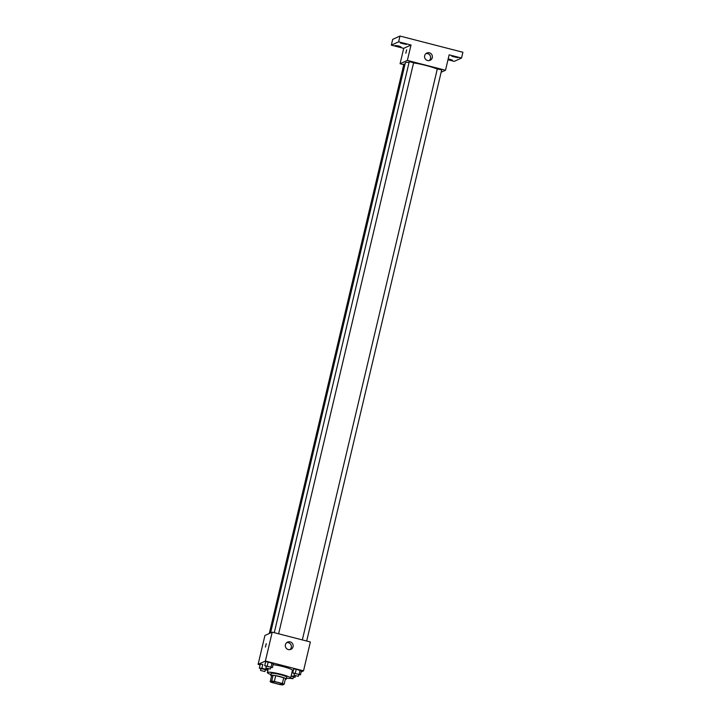 <?xml version="1.0" encoding="UTF-8"?>
<svg xmlns="http://www.w3.org/2000/svg" width="721" height="721" viewBox="0 0 721 721"><rect width="100%" height="100%" fill="white"/><g stroke="black" fill="none" stroke-linecap="round" stroke-linejoin="round"><path stroke-width="1.08" d="M282.893 684.481A5.984 0.748 13.3 0 1 276.54 683.616A5.984 0.748 13.3 0 1 271.348 681.624A5.984 0.748 13.3 0 1 277.342 682.273A5.984 0.748 13.3 0 1 282.993 684.382A5.984 0.748 13.3 0 1 282.893 684.481M282.371 683.499L274.34 681.426A7.724 0.964 13.3 0 0 271.745 681.057L270.204 681.76A7.724 0.964 13.3 0 0 271.97 682.508L280 684.58A7.724 0.964 13.3 0 0 282.596 684.95L284.137 684.247A7.724 0.964 13.3 0 0 282.371 683.499L283.732 677.722L275.71 675.649L274.34 681.426M283.732 677.722A7.724 0.964 13.3 0 1 285.498 678.47L284.137 684.247M275.71 675.649A7.724 0.964 13.3 0 0 273.106 675.28L271.574 675.983L270.204 681.76M285.309 679.299A7.976 1 -166.7 0 0 286.3 679.065A7.976 1 -166.7 0 0 278.766 676.262A7.976 1 -166.7 0 0 270.781 675.397A7.976 1 -166.7 0 0 271.556 676.055M270.781 675.397L271.231 673.468A7.976 1 13.3 0 1 279.225 674.333A7.976 1 13.3 0 1 286.751 677.136L286.3 679.065M273.106 675.28L271.745 681.057M270.979 674.55A11.96 1.496 13.3 0 1 267.347 672.549A11.96 1.496 13.3 0 1 279.333 673.847A11.96 1.496 13.3 0 1 290.635 678.055A11.96 1.496 13.3 0 1 290.428 678.254A11.96 1.496 13.3 0 1 286.498 678.218M273.106 664.663A11.96 1.496 13.3 0 1 285.759 667.367A11.96 1.496 13.3 0 1 292.456 670.359L290.635 678.055M265.283 669.917L267.04 670.052L265.752 669.268L261.894 668.277L262.805 664.42L260.245 664.221L259.335 668.07L260.912 668.935M270.654 667.466L272.412 667.601L273.313 663.753L268.176 661.977L265.616 661.77L264.706 665.618L266.283 666.483M301.162 671.936L303.523 670.854L265.391 661.022L258.1 664.356L260.092 664.87M292.924 672.188L292.077 671.963L292.924 672.188M298.719 674.694L300.468 674.838L301.378 670.99L296.241 669.205L293.672 668.998L292.762 672.855L294.348 673.711M303.523 670.854L310.354 641.978L272.223 632.146L264.922 635.48L258.1 664.356M272.223 632.146L265.391 661.022M293.05 646.71A3.984 3.902 -114.5 0 1 285.687 647.35A3.984 3.902 -114.5 0 1 291.717 642.69A3.984 3.902 -114.5 0 1 293.05 646.71M265.445 647.052L266.274 643.673L265.445 647.052M265.409 647.052L266.283 643.673M286.751 642.618A3.984 3.902 -114.5 0 1 289.95 649.648M270.582 632.903L405.328 62.871A17.944 2.244 13.3 0 1 409.086 62.385M413.566 62.898A17.944 2.244 13.3 0 1 437.277 69.081M306.677 641.032L441.685 69.901L437.323 68.874L302.333 639.915M269.293 633.489L403.895 64.088L405.031 64.106M274.277 632.678L409.258 61.636L413.584 62.709M441.135 72.235L445.506 70.243L407.374 60.42L400.074 63.745L403.751 64.692M447.984 59.753L454.239 61.366L461.53 58.041L462.9 52.263L399.984 36.05L392.693 39.376L391.323 45.153L403.715 48.343L400.074 63.745M461.53 58.041L449.138 54.841L445.506 70.243M399.984 36.05L398.623 41.827L391.323 45.153M407.374 60.42L411.015 45.017L398.623 41.827M432.294 57.653A3.984 3.902 -114.5 0 1 424.93 58.293A3.984 3.902 -114.5 0 1 430.96 53.633A3.984 3.902 -114.5 0 1 432.294 57.653M411.015 45.017L403.715 48.343M405.833 53.183L406.662 49.803L405.833 53.183M405.797 53.183L406.662 49.803M425.994 53.561A3.984 3.902 -114.5 0 1 429.202 60.591M398.56 45.937L400.921 46.874L395.099 45.504L398.56 45.937M403.922 43.485L406.284 44.423L400.47 43.053L403.922 43.485M448.201 58.816L452.391 60.14L448.056 59.455M455.402 56.752L457.763 57.689L451.941 56.319L455.402 56.752M300.468 674.838L292.762 672.855M293.979 675.253L298.305 676.325L293.979 675.253L294.438 673.333L298.764 674.396M301.378 670.99L300.089 670.197L299.179 674.045M300.089 670.197L296.241 669.205L295.331 673.053M296.241 669.205L293.672 668.998M272.412 667.601L264.706 665.618M265.923 668.025L270.285 669.052L265.923 668.025L266.373 666.096L270.699 667.168M273.313 663.753L272.033 662.969L271.123 666.817M272.033 662.969L268.176 661.977L267.266 665.825M268.176 661.977L265.616 661.77M293.348 677.145L295.105 677.289L293.817 676.496L291.167 675.811M291.122 675.974L293.393 676.848M295.439 675.874L295.105 677.289M294.078 675.37L293.817 676.496M290.671 677.902L292.978 678.731L290.139 678.344M261.894 668.277L259.335 668.07M260.551 670.467L264.877 671.539L260.551 670.467L261.002 668.547L265.328 669.611M267.374 668.637L267.04 670.052M266.013 668.142L265.752 669.268M262.805 664.42L260.245 664.221M268.221 668.854L267.347 672.549M413.62 62.673L278.612 633.795M298.8 674.36L298.341 676.289M270.736 667.123L270.285 669.052M293.429 676.812L292.978 678.731M265.364 669.575L264.913 671.503"/></g></svg>

